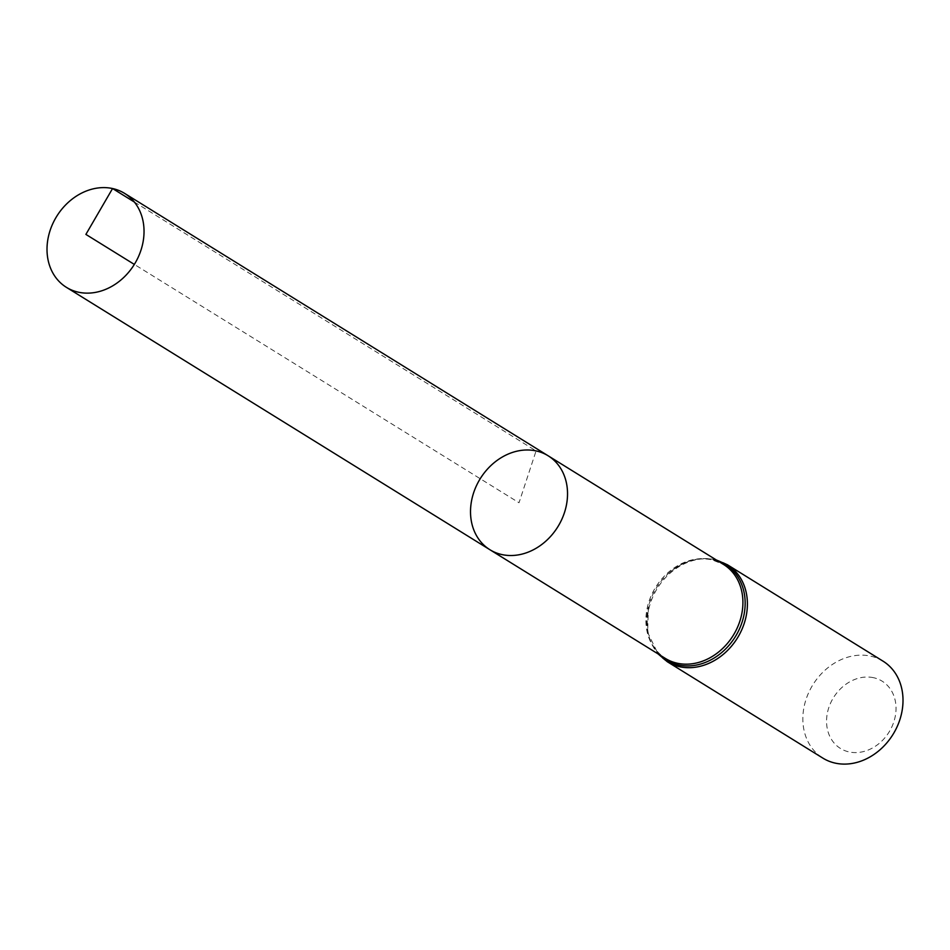 <?xml version="1.0" encoding="UTF-8"?>
<svg xmlns="http://www.w3.org/2000/svg" width="950" height="950" viewBox="0 0 950 950"><rect width="100%" height="100%" fill="white"/><g stroke="black" fill="none" stroke-linecap="round" stroke-linejoin="round"><path stroke-width="0.71" stroke-dasharray="4.75 3.56" d="M873.501 677.694A39.579 32.692 -58.2 0 0 827.023 727.237A39.579 32.692 -58.2 0 0 883.357 739.504A39.579 32.692 -58.2 0 0 873.501 677.694M882.977 661.129A57.047 47.12 -58.2 0 0 870.521 656.117A57.047 47.12 -58.2 0 0 809.008 691.932A57.047 47.12 -58.2 0 0 822.878 758.124M548.126 455.774A55.266 45.647 -58.2 0 0 480.213 478.705A55.266 45.647 -58.2 0 0 489.915 549.729M134.354 202.029L536.073 450.918L519.021 502.752L134.33 264.409M717.974 561.011A56.157 46.384 -58.2 0 0 713.189 559.645A56.157 46.384 -58.2 0 0 669.774 572.304C683.513 561.141 697.585 556.973 711.989 559.799L723.508 564.431A55.266 45.647 -58.2 0 0 711.443 559.574A55.266 45.647 -58.2 0 0 651.854 594.273A55.266 45.647 -58.2 0 0 665.297 658.386C649.361 647.401 643.732 630.206 648.411 606.777A56.157 46.384 -58.2 0 0 659.763 654.966M727.379 564.739A57.047 47.12 -58.2 0 0 714.922 559.716A57.047 47.12 -58.2 0 0 653.422 595.531A57.047 47.12 -58.2 0 0 667.292 661.722M716.276 559.954L714.376 559.491C698.582 556.534 683.715 560.809 669.774 572.304A56.157 46.384 -58.2 0 0 648.411 606.777L647.627 632.403L658.065 653.909"/><path stroke-width="1.43" d="M536.073 450.918A55.266 45.647 121.8 0 1 548.126 455.774A55.266 45.647 121.8 0 1 557.828 526.799A55.266 45.647 121.8 0 1 489.915 549.729A55.266 45.647 121.8 0 1 476.484 485.616A55.266 45.647 121.8 0 1 536.073 450.918M727.379 564.739A57.047 47.12 -58.2 0 1 737.39 638.044A57.047 47.12 -58.2 0 1 667.292 661.722L822.878 758.124A57.047 47.12 -58.2 0 0 892.988 734.445A57.047 47.12 -58.2 0 0 882.977 661.129L727.379 564.739L716.276 559.954M548.126 455.774L723.508 564.431A55.266 45.647 -58.2 0 1 733.21 635.455A55.266 45.647 -58.2 0 1 665.297 658.386L489.915 549.729A55.266 45.647 -58.2 0 0 501.98 554.586A55.266 45.647 -58.2 0 0 561.569 519.899A55.266 45.647 -58.2 0 0 548.126 455.774L124.628 193.396A55.266 45.647 121.8 0 1 138.071 257.509A55.266 45.647 121.8 0 1 78.482 292.208A55.266 45.647 121.8 0 1 66.417 287.351A55.266 45.647 121.8 0 1 56.715 216.327A55.266 45.647 121.8 0 1 124.628 193.396M134.33 264.409L85.892 234.401L112.563 188.527L134.354 202.029M659.763 654.966A56.157 46.384 -58.2 0 0 735.3 636.749A56.157 46.384 -58.2 0 0 717.974 561.011M667.292 661.722L658.065 653.909M489.915 549.729L66.417 287.351"/></g></svg>
